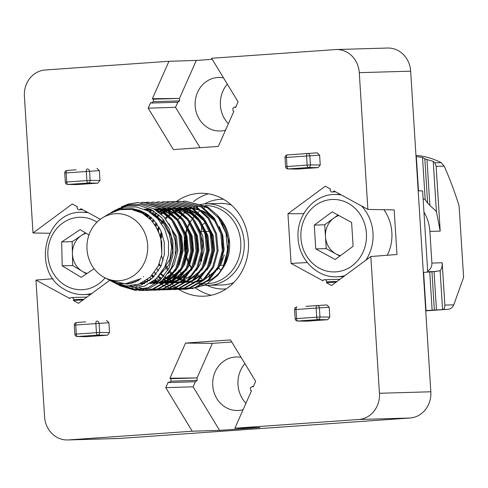 <?xml version="1.0" encoding="UTF-8"?>
<svg xmlns="http://www.w3.org/2000/svg" width="488" height="488" viewBox="0 0 488 488"><rect width="100%" height="100%" fill="white"/><g stroke="black" fill="none" stroke-linecap="round" stroke-linejoin="round"><path stroke-width="0.73" d="M211.267 295.246A52.277 47.336 88.3 0 1 195.822 288.188M193.474 201.599A52.277 47.336 88.3 0 1 208.309 193.791M228.372 123.732A27.853 25.217 88.3 0 1 220.405 105.237A27.853 25.217 88.3 0 1 227.316 84.125M225.517 130.162A26.773 24.241 88.3 0 1 219.222 131.004A26.773 24.241 88.3 0 1 195.163 105.933A26.773 24.241 88.3 0 1 217.666 77.513A26.773 24.241 88.3 0 1 223.522 77.885M245.952 403.24A27.853 25.217 88.3 0 1 237.991 384.745A27.853 25.217 88.3 0 1 244.903 363.633M243.103 409.664A26.773 24.241 88.3 0 1 236.808 410.506A26.773 24.241 88.3 0 1 212.75 385.441A26.773 24.241 88.3 0 1 235.253 357.021A26.773 24.241 88.3 0 1 241.109 357.393M179.102 289.494A51.49 46.616 -91.7 0 0 201.684 296.228A51.49 46.616 -91.7 0 0 205.155 296.131A51.49 46.616 -91.7 0 0 248.435 241.475A51.49 46.616 -91.7 0 0 198.689 193.37A51.49 46.616 -91.7 0 0 176.54 201.404M158.966 264.49A51.49 46.616 -91.7 0 0 159.46 265.728M171.459 283.522A51.49 46.616 -91.7 0 0 172.276 284.297M172.679 284.656A51.49 46.616 -91.7 0 0 174.301 286.041M174.667 286.34A51.49 46.616 -91.7 0 0 176.119 287.462M176.442 287.694A51.49 46.616 -91.7 0 0 177.528 288.463M178.016 288.798A51.49 46.616 -91.7 0 0 178.754 289.274M320.238 164.999L318.164 167.622L308.331 167.536L288.195 168.952A2.47 1.049 86 0 1 287.011 166.518L285.59 166.64L285.022 157.551L286.438 157.429L287.011 166.518L307.141 165.103L306.574 156.007L286.438 157.429A2.47 1.049 86 0 1 287.31 154.934L317.23 152.823L319.616 155.135L309.837 155.825L310.405 164.913L320.238 164.999L319.616 155.135M285.59 166.64A2.47 2.47 0 0 0 288.018 168.958A2.47 2.257 -89.1 0 0 288.195 168.952L297.326 169.092L318.164 167.622M297.326 169.092L296.978 169.086M86.62 336.671L107.458 335.201L97.624 335.116L77.488 336.531L86.272 336.665M76.604 322.513A2.47 2.47 0 0 0 74.31 325.13L75.731 325.008L76.305 334.097L96.435 332.682L95.868 323.593L75.731 325.008A2.47 1.049 -94 0 1 76.604 322.513L85.687 321.873M106.524 320.409L108.909 322.714L99.131 323.404L99.698 332.493L109.532 332.584L108.909 322.714M109.532 332.584L107.458 335.201M109.727 280.295L78.537 303.304L73.444 300.523L73.871 299.559L72.62 297.497L70.388 297.656L69.961 298.619L35.966 280.075L44.573 416.831A24.711 22.375 -91.7 0 0 67.618 439.962A24.711 22.375 -91.7 0 0 68.448 439.926L192.241 431.215L165.767 387.661L168.256 382.049L169.135 382.531L170.989 381.159L170.837 378.694L169.958 378.218L185.538 343.082L230.489 339.916L255.663 381.341L253.174 386.947L252.302 386.472L250.442 387.838L250.6 390.308L251.479 390.784L234.881 428.214L358.674 419.503A24.711 22.375 -91.7 0 0 379.45 393.273L370.843 256.517L331.559 285.504L326.46 282.723L326.887 281.753L325.636 279.697L323.404 279.856L322.977 280.82L291.068 263.416L287.944 213.762L325.307 186.196L330.406 188.972L329.98 189.942L331.23 191.998L333.463 191.839L333.89 190.875L367.879 209.419L359.278 72.663A24.711 22.375 -91.7 0 0 336.232 49.532A24.711 22.375 -91.7 0 0 335.402 49.575L211.603 58.279L238.083 101.833L235.594 107.445L234.716 106.963L232.861 108.336L233.014 110.8L233.892 111.282L218.313 146.418L173.362 149.578L148.181 108.159L150.67 102.547L151.548 103.023L153.403 101.657L153.25 99.192L152.372 98.71L168.97 61.281L45.17 69.991A24.711 22.375 -91.7 0 0 24.4 96.221L33.001 232.977L72.291 203.996L77.385 206.772L76.958 207.742L78.208 209.797L80.441 209.639L80.868 208.675L100.321 219.289M99.967 180.499L99.345 170.629L89.56 171.319L90.134 180.407L99.967 180.499L97.887 183.122L88.053 183.03L67.917 184.446L77.049 184.586L97.887 183.122M77.049 184.586L76.701 184.58M67.039 170.428A2.47 2.47 0 0 0 64.745 173.051L66.161 172.923L66.734 182.012L86.87 180.597L86.297 171.508L66.161 172.923A2.47 1.049 -94 0 1 67.039 170.428L76.116 169.787M96.953 168.323L99.345 170.629M305.964 306.379L326.801 304.909L329.186 307.22L319.402 307.91L319.975 316.999L329.809 317.084L329.186 307.22M329.809 317.084L327.729 319.707L317.895 319.622L297.765 321.037L306.891 321.171L327.729 319.707M306.891 321.171L306.549 321.171M168.97 61.281L196.31 60.439L212.237 59.316M35.966 280.075L53.088 278.764M73.444 300.523L83.161 299.894M218.313 146.418L200.074 147.699L175.521 107.317L177.766 102.26L179.621 100.894L179.468 98.423L196.31 60.439M153.25 99.192L179.468 98.423L152.372 98.71M148.181 108.159L175.521 107.317M367.879 209.419L394.176 209.895L396.982 254.51L370.843 256.517M291.068 263.416L307.3 262.544M326.46 282.723L336.183 282.088M234.881 428.214L259.97 427.531L219.582 430.373L193.108 386.819L195.352 381.769L197.207 380.396L197.048 377.932L212.384 343.351L231.745 341.99M170.837 378.694L197.048 377.932L169.958 378.218M185.538 343.082L212.384 343.351M165.767 387.661L193.108 386.819M67.618 439.962L118.999 438.468A24.711 22.375 -91.7 0 0 119.834 438.425L410.06 418.009A24.711 22.375 -91.7 0 0 430.831 391.779L410.658 71.169A24.711 22.375 -91.7 0 0 387.618 48.038L336.232 49.532M219.582 430.373L192.241 431.215M49.721 233.282L33.001 232.977M252.302 386.472L253.406 386.441M169.135 382.531L195.352 381.769M170.989 381.159L197.207 380.396M287.944 213.762L303.737 213.634M333.463 191.839L335.549 191.778M331.23 191.998L335.707 191.869M326.887 281.753L337.037 281.46M325.636 279.697L339.99 279.282M151.548 103.023L177.766 102.26M153.403 101.657L179.621 100.894M234.716 106.963L235.82 106.933M73.871 299.559L84.015 299.26M72.62 297.497L86.974 297.082M80.441 209.639L82.533 209.578M78.208 209.797L82.692 209.669M418.192 190.851L422.614 190.918L427.726 272.097L423.322 272.402M418.49 190.857L416.337 156.569L422.523 157.484L425.707 159.204L433.228 161.327L434.881 162.846L441.146 162.663A78.263 70.858 -91.7 0 0 415.959 155.385M426.988 159.594L429.873 205.393L427.616 203.112L424.828 158.826M425.743 310.862L448.563 309.258L425.725 310.575M434.338 309.971L431.935 271.749L432.783 271.682L434.039 271.596L436.443 309.825M443.141 309.41C444.318 309.026 444.891 307.586 444.861 305.091L453.773 304.835L463.6 277.367L459.104 205.893C454.639 191.607 449.661 178.346 444.159 166.103L436.126 166.335L440.2 231.105L436.382 211.438L433.228 161.327M423.944 212.048A39.955 36.173 88.3 0 1 429.891 231.404L431.88 263.056L442.195 262.757L444.861 305.091M442.195 262.757C442.329 266.43 441.64 269.089 440.115 270.73L434.039 271.596M442.549 309.477L440.115 270.73M432.136 310.209L429.727 271.981L427.47 272.115M431.935 271.749L429.727 271.981M436.126 166.335L434.881 162.846M429.873 205.393L436.382 211.438M423.102 198.659L425.17 199.555L422.523 157.484M425.17 199.555L427.616 203.112M427.659 271.029A8.235 7.46 -91.7 0 0 431.88 263.056M441.146 162.663L444.159 166.103M453.773 304.835C452.638 307.361 450.9 308.831 448.563 309.258M205.802 222.729L202.502 224.474M143.868 263.746A33.568 30.39 88.3 0 1 104.432 277.519A33.568 30.39 88.3 0 1 90.792 230.678A33.568 30.39 88.3 0 1 102.687 217.709A33.568 30.39 88.3 0 1 138.897 223.693A33.568 30.39 88.3 0 1 143.868 263.746M102.687 217.709L109.263 213.756L119.963 209.614L131.345 209.389L142.221 213.103L151.481 220.356L158.222 230.379L161.754 242.152L161.772 254.437L158.289 265.997L150.2 277.166L138.952 284.138L126.172 285.944L113.673 282.363L110.593 280.752L118.084 283.498L128.338 283.894L138.135 280.655L140.245 278.861L125.245 283.809L109.922 280.399L104.432 277.519M114.546 282.802L128.185 286.926L141.227 285.047L152.677 277.873L160.875 266.399L164.346 254.59L164.255 242.048L160.583 230.043L153.635 219.814L144.119 212.42L132.956 208.638L121.268 208.882L110.288 213.14L112.911 211.566L124.263 207.168L136.317 206.936L147.84 210.883L157.654 218.581L164.791 229.22L168.519 241.7L168.525 254.742L164.81 267.009L156.221 278.843L144.289 286.23L130.717 288.146L117.443 284.339L115.418 283.278M118.852 285.041L120.249 285.809L133.993 289.738L148.035 287.725L160.369 280.027L169.22 267.699L172.99 254.986L172.917 241.481L168.988 228.555L161.54 217.544L151.31 209.578L139.312 205.503L126.764 205.759L113.93 210.975M114.735 210.541L115.76 209.87M114.961 210.334L128.551 204.728L141.288 204.49L153.464 208.663L163.834 216.812L171.361 228.067L175.29 241.267L175.271 255.053L171.331 268.028L162.223 280.533L149.596 288.329L135.249 290.342L120.249 285.809M205.149 205.521A39.132 35.429 88.3 0 1 236.357 263.923A39.132 35.429 88.3 0 1 207.857 283.699M206.607 283.76A39.132 35.429 88.3 0 1 206.558 283.76L203.99 283.833M186.861 277.855A39.132 35.429 88.3 0 1 186.227 277.41M185.629 276.977A39.132 35.429 88.3 0 1 185.159 276.617M184.427 276.037A39.132 35.429 88.3 0 1 183.134 274.921M181.914 273.774A39.132 35.429 88.3 0 1 180.09 271.846M179.334 270.962A39.132 35.429 88.3 0 1 178.645 270.102M202.288 204.167A40.778 36.923 88.3 0 1 206.156 203.831A40.778 36.923 88.3 0 1 238.882 223.589A40.778 36.923 88.3 0 1 239.577 264.679A40.778 36.923 88.3 0 1 208.529 285.352A40.778 36.923 88.3 0 1 204.923 285.26M203.514 285.12A40.778 36.923 88.3 0 1 202.13 284.925M201.41 284.797A40.778 36.923 88.3 0 1 199.568 284.4M121.231 206.985L128.234 204.106L138.031 202.514L159.228 208.205L171.41 219.423L178.821 234.771L180.389 251.912L175.924 268.229L166.152 281.247L152.616 288.969L143.222 290.549L138.897 290.403M134.914 289.787L129.021 287.981M126.276 286.737L124.495 285.779M125.788 285.913L127.636 286.883M130.467 288.121L136.195 289.817M139.775 290.366L143.722 290.531M143.222 290.549L153.622 288.939L167.158 281.216L176.93 268.199L181.396 251.881L179.828 234.74L172.416 219.393L160.235 208.175L138.031 202.514M141.16 202.483L143.277 202.361L164.474 208.053L176.65 219.271L184.067 234.618L185.635 251.759L181.17 268.077L171.398 281.094L157.856 288.817L146.339 290.397M145.839 290.372L142.624 290.073M140.044 289.61L135.109 288.158M132.248 286.938L130.327 285.956M131.248 285.883L133.169 286.871M136.006 288.085L140.776 289.524M143.216 289.982L146.339 290.317M146.845 290.342L148.962 290.378M148.462 290.397L158.862 288.786L172.398 281.064L182.17 268.046L186.642 251.729L185.074 234.588L177.656 219.24L165.475 208.022L144.277 202.337M146.4 202.331L148.517 202.209L169.714 207.9L181.896 219.118L189.307 234.466L190.875 251.607L186.41 267.924L176.638 280.942L163.102 288.664L151.585 290.244M151.079 290.22L148.956 290.055M148.45 290L145.57 289.518M143.551 289.036L139.342 287.603M136.622 286.358L134.755 285.346M131.547 283.254L131.095 282.918M154.714 290.214L164.108 288.634L177.644 280.911L187.416 267.894L191.882 251.576L190.314 234.435L182.902 219.088L170.721 207.87L148.517 202.209M151.646 202.178L153.763 202.056L174.96 207.748L187.136 218.966L194.553 234.313L196.121 251.454L191.656 267.772L181.884 280.789L168.342 288.512L156.831 290.086M158.948 290.092L169.348 288.481L182.89 280.759L192.656 267.741L197.128 251.424L195.56 234.283L188.142 218.935L175.961 207.717L153.763 202.056M156.886 202.026L159.003 201.904L180.2 207.595L192.382 218.813L199.793 234.161L201.361 251.302L196.896 267.619L187.124 280.637L173.588 288.359L162.071 289.933M164.194 289.939L174.594 288.329L188.13 280.606L197.902 267.589L202.368 251.271L200.8 234.13L193.388 218.783L181.207 207.565L159.003 201.904M162.132 201.873L164.249 201.751L185.446 207.443L197.628 218.661L205.039 234.008L206.607 251.149L202.142 267.467L192.37 280.484L178.828 288.207L167.317 289.781M169.434 289.787L179.834 288.176L193.376 280.454L203.148 267.436L207.614 251.119L206.046 233.978L198.628 218.63L186.453 207.412L164.249 201.751M167.372 201.721L169.489 201.599L190.686 207.29L202.868 218.508L210.285 233.856L211.853 250.997L207.382 267.314L197.609 280.325L184.074 288.054L172.557 289.628M174.68 289.634L185.08 288.024L198.616 280.301L208.388 267.284L212.853 250.966L211.286 233.825L203.874 218.478L191.692 207.26L169.489 201.599M172.618 201.568L174.734 201.446L195.932 207.138L208.114 218.356L215.525 233.703L217.093 250.844L212.628 267.162L202.856 280.173L189.32 287.902L177.803 289.476M151.603 275.775L153.104 277.459M155.324 279.654L156.569 280.74M159.863 283.223L161.918 284.516M162.431 284.809L164.584 285.931M165.096 286.175L167.244 287.084M167.75 287.273L169.891 287.993M170.397 288.14L172.532 288.67M173.039 288.78L175.168 289.14M175.674 289.207L177.797 289.402M178.303 289.427L180.426 289.463M179.919 289.482L190.32 287.871L203.862 280.149L213.634 267.131L218.099 250.814L216.532 233.673L209.114 218.325L196.939 207.107L174.734 201.446M177.864 201.416L179.981 201.294L201.172 206.985L213.354 218.203L220.771 233.551L222.339 250.692L217.868 267.009L208.101 280.021L194.559 287.749L183.043 289.323M154.422 272.432L155.873 274.415M158.637 277.611L160.027 278.996M165.103 283.07L167.164 284.364M167.671 284.656L169.83 285.779M170.336 286.023L172.484 286.932M172.996 287.121L175.137 287.835M175.643 287.987L177.778 288.518M178.285 288.628L180.414 288.988M180.914 289.055L183.043 289.25M183.549 289.274L185.666 289.311M185.166 289.329L195.566 287.719L209.102 279.996L218.874 266.979L223.339 250.661L221.772 233.52L214.36 218.173L202.178 206.955L179.981 201.294M115.144 210.95L115.778 210.462M117.48 209.242L119.2 208.144M138.537 202.508L129.241 204.076L125.093 205.588M143.777 202.355L141.66 202.502M149.023 202.203L146.906 202.349M159.509 201.892L157.392 202.044M164.749 201.739L162.632 201.892M142.801 213.427L143.143 213.085M169.995 201.587L167.878 201.739M167.378 201.794L165.267 202.093M144.448 212.762L143.423 213.787M145.991 215.482L147.114 214.238M175.235 201.434L173.124 201.587M172.618 201.642L170.507 201.941M147.712 214.647L146.595 215.928M149.108 218.002L150.213 216.568M180.481 201.282L178.364 201.434M177.864 201.489L175.753 201.782M150.798 217.069L150.286 217.739M183.104 201.263L185.22 201.141L206.418 206.833L218.6 218.051L226.011 233.398L227.579 250.539L223.114 266.857L217.544 275.519A44.072 39.906 88.3 0 0 220.247 272.005A44.072 39.906 88.3 0 0 223.315 266.851A44.072 39.906 88.3 0 0 224.285 225.92L217.105 214.927L207.424 206.802L185.22 201.141M185.727 201.129L183.61 201.282M224.285 225.92C230.08 239.761 229.866 253.254 223.644 266.393L220.247 272.005M158.319 230.592L159.484 227.896M156.984 224.218L155.971 226.2M191.882 288.658L205.851 284.803L217.544 275.519M220.003 218.227L221.009 219.515A39.132 35.429 88.3 0 1 225.169 264.246A39.132 35.429 88.3 0 1 222.449 268.827L224.657 264.966L229.012 240.987L220.003 218.227L216.788 214.58M222.156 269.236A39.132 35.429 88.3 0 1 221.558 270.059M220.765 271.078A39.132 35.429 88.3 0 1 207.522 281.332M205.503 282.137A39.132 35.429 88.3 0 1 199.104 283.76M197.908 283.912A39.132 35.429 88.3 0 1 195.371 284.083M174.777 210.688L177.004 209.45M208.522 208.205L195.438 203.679M161.357 231.763L160.29 235.405M177.205 220.796A39.132 35.429 88.3 0 1 177.467 220.417M177.992 219.698A39.132 35.429 88.3 0 1 180.218 216.983M180.755 216.398A39.132 35.429 88.3 0 1 183.043 214.165M183.592 213.683A39.132 35.429 88.3 0 1 185.959 211.822M187.179 210.987A39.132 35.429 88.3 0 1 188.435 210.2M189.6 209.535A39.132 35.429 88.3 0 1 190.259 209.181M192.912 207.955A39.132 35.429 88.3 0 1 195.657 206.973M196.359 206.766A39.132 35.429 88.3 0 1 198.701 206.186M199.903 204.606A40.778 36.923 88.3 0 1 201.507 204.289M120.725 286.053L119.328 285.254M219.679 265.234L223.846 265.271M212.445 255.968L212.066 256.407M201.849 256.706L201.568 261.196M218.465 267.796L221.162 270.437M201.672 225.724L201.355 231.666L204.301 231.58M185.226 209.376A1.238 0.506 73 0 0 185.678 209.626A1.238 0.506 73 0 0 185.824 209.504M387.271 255.261A41.187 37.295 -91.7 0 0 391.858 232.465A41.187 37.295 -91.7 0 0 383.897 209.712M338.873 215.525A20.679 18.721 -91.7 0 0 333.7 218.179A20.679 18.721 -91.7 0 0 325.484 236.704A20.679 18.721 -91.7 0 0 335.945 253.919A20.679 18.721 -91.7 0 0 340.447 255.633M337.97 215.031L324.733 224.791L326.234 248.618L315.748 248.923L314.248 225.096L332.175 211.871L351.604 222.467L353.105 246.294L335.177 259.524L315.748 248.923M339.874 256.06L326.234 248.618M324.733 224.791L314.248 225.096M86.089 233.252A20.679 18.721 -91.7 0 0 81.392 235.478A20.679 18.721 -91.7 0 0 72.425 253.571A20.679 18.721 -91.7 0 0 82.179 271.285A20.679 18.721 -91.7 0 0 87.169 273.371M86.425 273.866L72.688 265.509L72.163 241.639L85.376 232.819M88.956 234.996L80.136 229.622L61.677 241.944L72.163 241.639M72.688 265.509L62.202 265.814L61.677 241.944M62.202 265.814L81.185 277.367L94.123 268.729M209.645 280.301L209.596 279.545M209.541 278.672L209.267 274.274M208.827 267.326L208.779 266.466M186.141 232.282L187.185 248.904L186.623 243.183M410.06 418.009L358.674 419.503M68.448 439.926L119.834 438.425M379.45 393.273L430.831 391.779M410.658 71.169L359.278 72.663M316.712 317.182L316.139 308.093L296.009 309.508L296.576 318.597L316.712 317.182A2.47 1.049 86 0 0 317.895 319.622A2.47 2.22 -89.5 0 0 319.975 316.999L316.712 317.182M87.175 169.013A2.47 1.049 86 0 0 86.297 171.508L89.56 171.319A2.47 2.22 -94 0 0 87.175 169.013M65.319 182.14A2.47 2.47 0 0 0 67.747 184.452A2.47 2.257 -89.1 0 0 67.917 184.446A2.47 1.049 86 0 1 66.734 182.012L65.319 182.14L64.745 173.051M90.134 180.407L86.87 180.597A2.47 1.049 -94 0 0 88.053 183.03A2.47 2.22 -89.5 0 0 90.134 180.407M99.131 323.404A2.47 2.22 -94 0 0 96.74 321.098A2.47 1.049 -94 0 0 95.868 323.593L99.131 323.404M99.698 332.493L96.435 332.682A2.47 1.049 -94 0 0 97.624 335.116A2.47 2.22 -89.5 0 0 99.698 332.493M77.488 336.531A2.47 1.049 -94 0 1 76.305 334.097L74.884 334.219A2.47 2.47 0 0 0 77.311 336.537A2.47 2.257 -89.1 0 0 77.488 336.531M297.765 321.037A2.47 1.049 -94 0 1 296.576 318.597L295.161 318.725A2.47 2.47 0 0 0 297.589 321.043A2.47 2.257 -89.1 0 0 297.765 321.037M319.402 307.91A2.47 2.22 -94 0 0 317.017 305.598A2.47 1.049 -94 0 0 316.139 308.093L319.402 307.91M294.587 309.636L296.009 309.508A2.47 1.049 86 0 1 296.881 307.013A2.47 2.47 0 0 0 294.587 309.636L295.161 318.725M308.331 167.536A2.47 2.22 -89.5 0 0 310.405 164.913L307.141 165.103A2.47 1.049 86 0 0 308.331 167.536M307.446 153.513A2.47 1.049 86 0 0 306.574 156.007L309.837 155.825A2.47 2.22 -94 0 0 307.446 153.513M423.621 272.383L426.024 310.557M429.891 231.404L440.2 231.105M436.321 271.468L427.701 271.718M233.715 282.607A40.778 36.923 88.3 0 1 222.339 284.949L208.529 285.352M201.837 278.819A40.778 36.923 88.3 0 1 200.867 278.13M199.568 277.135A40.778 36.923 88.3 0 1 197.896 275.714M191.436 268.211A40.778 36.923 88.3 0 1 189.515 265.014M188.472 262.959A40.778 36.923 88.3 0 1 185.995 256.438M185.379 254.071A40.778 36.923 88.3 0 1 184.72 237.29M185.153 234.881A40.778 36.923 88.3 0 1 185.257 234.38M185.727 232.441A40.778 36.923 88.3 0 1 187.099 228.189M187.581 226.987A40.778 36.923 88.3 0 1 188.911 224.102M206.156 203.831L219.96 203.429A40.778 36.923 88.3 0 1 231.458 205.1M204.643 203.905A44.896 40.65 88.3 0 1 223.51 199.25M226.121 288.908A44.896 40.65 88.3 0 1 207.016 285.364M209.218 265.478L209.931 265.46M219.649 265.307L222.857 265.216M205.308 231.556L209.547 231.428M118.084 283.498L112.807 281.722M154.861 224.559L160.747 236.942L161.821 254.089M127.435 284.004L125.623 283.79M132.004 209.498L139.44 210.31M150.768 279.557L144.027 282.625L140.636 283.467M130.125 283.51L129.222 283.339M136.109 209.376L136.433 209.364M148.602 211.31L154.562 214.171L164.913 223.656L171.239 236.637L172.612 251.131L168.885 264.929L154.794 280.112M144.741 283.51L139.818 283.809M132.998 282.833L132.205 282.613M134.932 210.157L135.53 210.011M144.417 209.236L154.11 211.255M164.029 217.026L176.479 236.485L177.858 250.978L174.131 264.777L168.128 273.615M161.028 279.386L154.513 282.32L150.377 283.296M144.485 283.638L141.062 283.284M135.633 281.863L135.005 281.619M137.25 210.883L137.781 210.7M146.595 209.071L150.475 209.139M155.672 209.968L165.048 213.866L169.635 217.178M173.667 221.18L181.725 236.332L183.098 250.826L179.37 264.624L175.412 271.053M171.813 275.031L160.766 281.832M156.953 282.894L150.042 283.498M144.716 282.826L143.49 282.528M138.238 280.6L137.72 280.35M139.702 211.859L140.715 211.414M145.674 209.791L150.255 209.023M153.879 208.894L162.114 210.133M163.919 210.706L170.294 213.714L174.881 217.026M178.913 221.027L186.965 236.18L188.344 250.673L184.616 264.472L180.651 270.901M177.053 274.878L167.097 281.271M165.426 281.875L159.009 283.229M156.312 283.357L151.371 282.949M147.4 281.991L145.058 281.143M142.228 213.11L143.808 212.256M147.461 210.676L148.267 210.395M149.706 209.956L151.268 209.553M154.117 209.029L160.137 208.779M161.314 208.858L167.353 209.98M169.165 210.554L175.534 213.561L180.127 216.873M184.153 220.875L192.211 236.021L193.584 250.521L189.856 264.319L185.898 270.749M182.299 274.726L172.343 281.112M170.666 281.722L165.011 282.991M163.895 283.107L159.155 283.113M157.002 282.857L156.618 282.796M155.202 282.522L153.982 282.223M153.086 281.972L152.598 281.82M149.413 280.612L148.675 280.271M148.206 280.039L147.327 279.587M144.796 214.659L146.266 213.677M149.761 211.755L151.207 211.109M152.354 210.651L152.86 210.468M155.263 209.712L156.502 209.401M162.327 208.614L165.383 208.626M166.56 208.705L172.599 209.828M174.405 210.401L180.78 213.409L185.367 216.721M189.399 220.722L197.451 235.869L198.829 250.368L195.102 264.167L191.137 270.596M187.544 274.573L177.583 280.96M175.912 281.57L170.257 282.839M169.141 282.955L164.999 283.003M164.114 282.936L161.864 282.644M151.006 282.906L158.332 281.82L156.575 281.234M155.946 280.996L154.476 280.374M151.579 278.874L151.256 278.685M150.883 278.459L149.663 277.66M147.4 216.556L148.785 215.428M152.421 212.975L154.031 212.085M157.594 210.499L158.752 210.09M160.192 209.645L161.089 209.407M161.864 209.224L165.389 208.626M166.298 208.541L170.623 208.474L167.103 209.071M171.806 208.553L177.839 209.675M179.651 210.249L186.019 213.256L190.613 216.568M194.639 220.57L202.697 235.716L204.076 250.216L200.348 264.014L196.383 270.444M192.784 274.421L182.829 280.807L185.916 281.668M181.158 281.417L175.497 282.686M174.381 282.802L170.239 282.851M169.36 282.784L167.103 282.491M165.164 282.094L164.468 281.918M163.571 281.668L161.821 281.082M160.015 280.356L159.161 279.966M158.691 279.734L156.532 278.55M153.525 276.507L152.042 275.305M150.036 218.874L151.353 217.563M155.086 214.494L156.807 213.335M158.807 212.176L159.277 211.932M160.247 211.45L162.553 210.456M163.248 210.2L166.329 209.254M171.544 208.388L175.869 208.321L172.349 208.919M177.046 208.4L183.085 209.523M184.891 210.096L191.266 213.097L195.853 216.416M199.885 220.417L207.937 235.564L209.315 250.063L205.588 263.862L201.629 270.291M198.03 274.268L188.069 280.655M186.398 281.265L180.743 282.534M179.627 282.65L175.485 282.698M174.6 282.631L172.349 282.339M170.41 281.942L169.708 281.765M168.817 281.515L167.353 281.039M166.432 280.691L164.407 279.813M163.938 279.581L163.45 279.337M161.369 278.154L159.058 276.574M156.123 274.097L154.446 272.396M152.695 221.729L153.964 220.167M156.563 217.441L157.051 216.983M157.758 216.355L159.173 215.202M160.912 213.933L162.053 213.183M162.907 212.664L164.334 211.871M164.981 211.548L167.793 210.304M168.488 210.047L171.575 209.102M176.784 208.236L181.115 208.169M182.292 208.248L188.325 209.37M190.137 209.944L196.511 212.945L201.099 216.263M205.125 220.265L213.183 235.411L214.561 249.911L210.834 263.709L206.869 270.139M203.27 274.116L193.315 280.502M191.644 281.112L185.983 282.381M184.867 282.497L180.725 282.546M175.649 281.789L174.954 281.613M174.057 281.363L172.599 280.887M171.678 280.539L169.647 279.661M168.433 279.044L166.981 278.221M166.615 278.001L165.395 277.202M163.95 276.153L161.613 274.177M161.376 273.951L160.924 273.524M158.454 270.822L156.855 268.729M160.79 266.588L159.247 263.819M158.136 230.196L159.32 227.597M224.254 254.889L221.32 263.404L217.355 269.827M163.084 260.525L161.546 255.797M160.973 238.162L162.089 233.618M126.874 284.065L124.812 283.827M132.211 209.535L141.709 211.231M129.082 283.516L128.667 283.436M132.541 282.973L131.705 282.753M135.182 282.046L134.523 281.814M136.835 210.743L137.25 210.602M144.296 209.187L150.749 209.279M156.392 210.438L164.139 213.89L172.331 220.722M177.303 227.75L180.816 236.357L182.195 250.808L178.498 264.587M174.118 271.566L161.436 281.247M157.307 282.631L149.975 283.54M144.119 282.918L143.045 282.674M137.787 280.838L137.256 280.588M139.269 211.67L140.221 211.274M145.406 209.669L150.176 208.986M153.988 208.956L162.827 210.67M164.834 211.426L169.385 213.738L177.571 220.57M182.549 227.597L186.056 236.204L187.441 250.655L183.738 264.435M179.364 271.413L167.866 280.57M166.024 281.363L159.125 283.138M156.3 283.369L150.92 283.052M147.077 282.192L144.68 281.381M141.788 212.872L143.063 212.201M147.126 210.499L147.736 210.297M149.249 209.858L150.151 209.626M154.464 208.913L160.29 208.876M161.54 209.004L168.073 210.517M170.074 211.274L174.625 213.585L182.817 220.417M187.788 227.445L191.302 236.052L192.681 250.503L188.984 264.276M184.604 271.261L173.112 280.417M171.264 281.21L165.17 282.869M163.992 283.034L159.051 283.192M156.825 282.991L156.166 282.894M154.605 282.613L153.531 282.369M149.053 280.875L148.23 280.515M147.736 280.283L146.925 279.88M144.35 214.366L145.833 213.409M149.297 211.572L150.707 210.969M151.89 210.517L152.555 210.285M155.025 209.566L155.391 209.474M159.71 208.76L160.058 208.724M161.003 208.657L165.536 208.724M166.786 208.852L173.313 210.365M175.32 211.121L179.871 213.433L188.063 220.265M193.034 227.292L196.542 235.899L197.927 250.35L194.224 264.124M189.85 271.102L178.352 280.264M176.51 281.058L170.416 282.717M169.238 282.881L164.913 283.064M164.005 283.022L161.412 282.741M157.813 281.96L156.129 281.43M155.465 281.186L154.135 280.655M146.949 216.196L148.346 215.098M153.433 277.135L151.628 275.744M149.578 218.435L150.902 217.16M154.623 214.208L156.331 213.097M158.46 211.914L158.789 211.743M159.789 211.267L162.272 210.249M162.98 210.005L166.121 209.114M166.914 208.943L170.544 208.419M171.489 208.352L176.022 208.419M177.272 208.547L183.799 210.06M185.806 210.816L190.357 213.128L198.549 219.96M203.52 226.987L207.034 235.594L208.413 250.045L204.71 263.819M200.336 270.797L188.838 279.959M186.995 280.752L180.902 282.412M179.724 282.57L175.399 282.759M174.49 282.717L171.898 282.436M170.184 282.125L169.257 281.911M168.299 281.655L167.085 281.283M165.951 280.881L163.962 280.057M163.468 279.825L163.132 279.661M160.912 278.453L158.618 276.94M152.232 221.186L153.506 219.679M156.136 217.02L156.581 216.623M157.295 216.007L158.771 214.836M160.534 213.604L161.571 212.945M162.443 212.439L164.011 211.603M164.657 211.286L167.512 210.096M168.22 209.846L171.367 208.962M172.16 208.791L175.79 208.266M176.735 208.199L181.268 208.266M182.512 208.394L189.045 209.907M191.052 210.663L195.603 212.975L203.789 219.807M208.76 226.835L212.274 235.442L213.653 249.893L209.956 263.666M205.582 270.645L194.084 279.807M192.235 280.6L186.148 282.259M184.964 282.418L180.645 282.607M179.73 282.564L177.138 282.284M175.43 281.972L174.503 281.759M173.545 281.503L172.325 281.131M171.19 280.728L169.202 279.905M168.11 279.38L166.536 278.526M166.152 278.3L165.048 277.605M163.553 276.568L161.174 274.628M160.924 274.402L160.534 274.043M154.922 224.645L156.154 222.79M157.654 229.22L158.85 226.78M161.174 222.955L162.065 221.729M162.687 220.924L163.553 219.874M165.225 218.057L168.098 215.44M168.683 214.97L171.215 213.171M171.831 212.78L174.497 211.298M175.143 210.981L177.998 209.791M178.706 209.541L181.853 208.657M182.646 208.486L186.276 207.961M187.221 207.894L191.754 207.961M192.998 208.089L199.531 209.602M201.538 210.359L206.089 212.67L214.275 219.502M219.252 226.53L222.76 235.137L224.138 249.588L220.442 263.361M216.068 270.34L204.57 279.502M202.721 280.295L196.633 281.948M195.45 282.113L191.131 282.302M190.222 282.259L186.697 281.82M181.676 280.423L179.688 279.6M178.596 279.069L177.022 278.221M176.644 277.995L175.9 277.538M175.271 277.129L174.344 276.483M174.039 276.263L172.673 275.195M172.069 274.683L171.66 274.323M171.41 274.097L169.22 271.914M167.866 270.34L166.707 268.827M166.439 268.455L165.09 266.411M160.467 236.284L161.601 232.355M340.166 194.297L334.573 194.462A41.187 37.295 88.3 0 1 341.356 194.95M361.419 205.893A41.187 37.295 88.3 0 1 372.985 233.014A41.187 37.295 88.3 0 1 365.823 260.22M366.421 233.392A36.246 32.818 -91.7 0 0 331.401 199.525A36.246 32.818 -91.7 0 0 300.931 237.998A36.246 32.818 -91.7 0 0 335.951 271.865A36.246 32.818 -91.7 0 0 366.421 233.392M344.967 275.61A41.187 37.295 88.3 0 1 336.97 276.806C317.194 277.885 298.949 259.586 298.095 238.248C296.118 215.885 313.735 194.48 334.573 194.462M91.951 293.41A41.187 37.295 88.3 0 1 83.954 294.606C77.025 294.77 70.534 293.026 64.471 289.378C31.189 271.706 44.371 211.176 81.557 212.262A41.187 37.295 88.3 0 1 88.334 212.75M96.978 222.156A36.246 32.818 -91.7 0 0 96.374 221.778A36.246 32.818 -91.7 0 0 51.844 235.96A36.246 32.818 -91.7 0 0 64.941 285.212A36.246 32.818 -91.7 0 0 105.085 277.861M184.891 248.971L185.794 248.947M186.8 248.917L187.185 248.904M67.747 184.452L76.878 184.592M77.311 336.537L86.443 336.677M74.884 334.219L74.31 325.13M297.589 321.043L306.72 321.177M288.018 168.958L297.149 169.092M287.31 154.934A2.47 2.47 0 0 0 285.022 157.551M204.71 207.662L203.947 208.095M199.238 211.414L198.28 212.231M196.463 213.964L195.56 214.909M194.303 216.349L192.9 218.136M192.095 219.271L190.296 222.131M189.808 223.022L187.764 227.39M153.708 290.244L154.708 290.214M143.277 202.361L144.283 202.337M201.922 283.894L202.984 283.863M201.965 278.746L200.971 278.026M199.702 277.038L198.006 275.567M191.583 267.918L189.191 263.715M188.618 262.514L186.141 255.608M185.519 252.943L184.946 238.418M185.367 235.71L185.483 235.082M185.946 233.026L187.288 228.634M162.23 233.996L161.15 238.48M165.615 265.216L168.391 269.364M170.056 271.346L172.087 273.414M173.234 274.433L175.851 276.428M176.485 276.849L177.455 277.459M178.303 277.946L179.212 278.435M181.079 279.313L182.762 279.978M183.903 280.362L186.623 281.07M187.416 281.228L188.063 281.338M190.076 281.582L190.692 281.631M194.639 281.606L196.322 281.423M197.524 281.234L203.722 279.386M205.588 278.514L211.261 274.774L217.172 268.382M221.503 260.25L222.04 258.75L222.632 235.527L220.546 229.689M215.562 221.479L202.697 211.341M200.659 210.493L194.004 208.779M192.73 208.62L188.106 208.48M187.142 208.535L185.513 208.699M182.64 209.2L179.444 210.09M178.73 210.34L175.839 211.548M175.18 211.871L172.484 213.39M171.861 213.787L169.312 215.635M167.817 216.898L165.932 218.715M164.181 220.667L163.358 221.692M162.73 222.522L161.796 223.87M159.472 227.878L158.283 230.501M156.8 223.656L155.562 225.596M140.251 278.861L138.019 280.185M130.503 283.504L128.332 283.491M135.67 210.365L145.747 213.36M131.748 283.199L130.583 283.046M134.609 210.072L138.604 210.017M152.903 214.208L154.739 215.33L163.59 223.602L169.44 234.582L171.617 246.983L169.909 259.335L158.319 276.714M133.895 282.534L133.065 282.339M135.981 210.462L138.659 210.035M169.013 223.687L175.168 235.954L176.809 249.734L171.977 266.619M136.256 281.588L135.609 281.363M137.988 211.151L140.111 210.56M178.602 230.909L182.03 244.891L179.566 261.464M175.222 269.608L169.452 275.885L162.474 280.295M138.696 280.338L138.177 280.1M140.257 212.109L142.069 211.395M183.842 230.757L186.434 238.699L184.799 261.324M180.469 269.455L168.885 279.581M167.018 280.454L160.027 282.436M157.185 282.723L151.689 282.454M141.16 278.764L140.751 278.526M142.655 213.347L144.283 212.512M189.088 230.617L192.431 243.463L191.455 256.645L190.046 261.171M185.708 269.303L174.131 279.429M172.258 280.301L166.066 282.149M164.865 282.339L159.851 282.576M157.612 282.393L153.079 281.466M143.637 276.812L143.326 276.586M145.143 214.891L146.638 213.921M149.975 212.146L150.322 211.987M194.334 230.464L197.731 244.018L196.341 257.835L195.291 261.019M190.954 269.15L179.377 279.276M177.504 280.149L171.306 281.997M170.111 282.186L165.706 282.442M164.779 282.412L160.686 281.893M158.783 281.442L154.842 280.069M147.681 216.782L149.09 215.666M152.128 213.622L152.854 213.201M199.574 230.312L202.916 243.14L201.953 256.298L200.531 260.86M154.074 276.47L152.274 275.055M150.267 219.1L151.603 217.794M154.415 215.446L155.434 214.714M159.173 212.469L162.998 210.798M163.718 210.548L166.908 209.663M167.719 209.492L171.416 208.992M172.38 208.937L176.998 209.077M178.273 209.236L184.928 210.95M186.971 211.798L191.668 214.409L199.83 221.936M204.82 230.153L208.272 248.795L205.777 260.702M152.897 221.967L154.178 220.405M156.8 217.685L158.045 216.581M161.211 214.201L164.694 212.176M165.353 211.853L168.244 210.645M168.958 210.395L172.154 209.504M172.959 209.34L176.656 208.84M177.62 208.785L182.244 208.925M183.519 209.084L190.174 210.798M192.211 211.646L195.603 213.427L205.07 221.784M210.06 230.007L213.5 248.88M343.607 276.617L336.97 276.806M90.585 294.416L83.954 294.606M87.151 212.097L81.557 212.262"/></g></svg>
